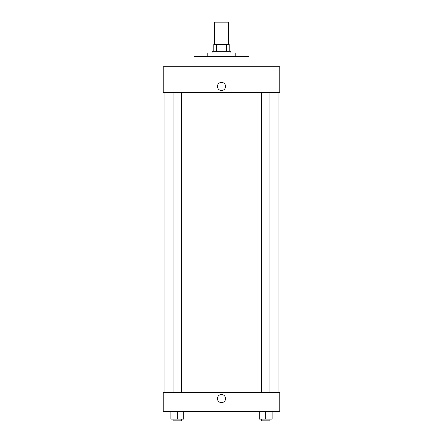 <?xml version="1.0" encoding="UTF-8"?>
<svg xmlns="http://www.w3.org/2000/svg" width="443" height="443" viewBox="0 0 443 443"><rect width="100%" height="100%" fill="white"/><g stroke="black" fill="none" stroke-linecap="round" stroke-linejoin="round"><path stroke-width="0.66" d="M228.361 44.444L228.361 22.15L214.639 22.15L214.639 44.444M216.466 51.305L216.466 44.444L213.781 44.444L213.781 51.305L213.781 44.444M216.466 44.444L229.219 44.444L229.219 51.305M226.534 51.305L226.534 44.444M212.07 53.016L212.07 51.305L230.93 51.305L230.93 53.016M235.216 56.449L235.216 53.016L207.784 53.016L207.784 56.449M248.938 66.738L248.938 56.449L194.062 56.449L194.062 66.738M279.804 66.738L163.196 66.738L279.804 66.738L279.804 92.46L163.196 92.46L163.196 66.738M217.43 86.457A4.07 4.07 0 0 1 223.538 82.93A4.07 4.07 0 0 1 223.538 89.984A4.07 4.07 0 0 1 217.43 86.457M261.387 92.46L261.387 392.553M173.041 392.553L173.041 92.46M163.196 392.553L279.804 392.553L279.804 411.42L163.196 411.42L163.196 392.553M221.5 402.632A4.07 4.07 0 0 1 217.973 396.518A4.07 4.07 0 0 1 225.027 396.518A4.07 4.07 0 0 1 221.5 402.632M259.244 411.42L259.244 419.133L272.107 419.133L272.107 411.42L272.107 419.133M265.673 419.133L265.673 411.42M269.959 419.133L269.959 420.85L261.387 420.85L261.387 419.133M170.893 411.42L170.893 419.133L183.756 419.133L183.756 411.42L183.756 419.133M177.327 419.133L177.327 411.42M181.613 419.133L181.613 420.85L173.041 420.85L173.041 419.133M278.946 392.553L278.946 92.46M164.054 392.553L164.054 92.46M269.959 92.46L269.959 392.553M181.613 392.553L181.613 92.46"/></g></svg>
